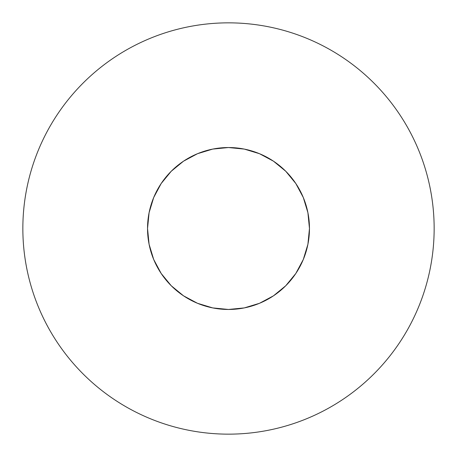 <?xml version="1.0" encoding="UTF-8"?>
<svg xmlns="http://www.w3.org/2000/svg" width="457" height="457" viewBox="0 0 457 457"><rect width="100%" height="100%" fill="white"/><g stroke="black" fill="none" stroke-linecap="round" stroke-linejoin="round"><path stroke-width="0.34" stroke-dasharray="2.29 1.71" d="M57.508 114.244C50.007 125.475 43.672 137.329 38.502 149.799C33.338 162.275 29.437 175.134 26.803 188.381C24.17 201.623 22.85 214.996 22.85 228.5A205.65 205.65 0 0 0 228.5 434.15A205.65 205.65 0 0 0 434.15 228.5C434.15 214.996 432.83 201.623 430.197 188.381C427.563 175.134 423.662 162.275 418.498 149.799C413.328 137.329 406.993 125.475 399.492 114.244M147.537 228.5A80.963 80.963 0 0 1 228.5 147.537A80.963 80.963 0 0 1 309.463 228.5A80.963 80.963 0 0 0 228.5 147.537A80.963 80.963 0 0 0 147.537 228.5L149.091 212.705L153.701 197.515L161.178 183.52L171.249 171.249L183.52 161.178L197.515 153.701L212.705 149.091L228.5 147.537L244.295 149.091L259.485 153.701L273.48 161.178L285.751 171.249L295.822 183.52L303.299 197.515L307.909 212.705L309.463 228.5A80.963 80.963 0 0 0 228.5 147.537A80.963 80.963 0 0 0 147.537 228.5A80.963 80.963 0 0 0 228.5 309.463A80.963 80.963 0 0 0 309.463 228.5L307.909 244.295L303.299 259.485L295.822 273.48L285.751 285.751L273.48 295.822L259.485 303.299L244.295 307.909L228.5 309.463L212.705 307.909L197.515 303.299L183.52 295.822L171.249 285.751L161.178 273.48L153.701 259.485L149.091 244.295L147.537 228.5A80.963 80.963 0 0 0 228.5 309.463A80.963 80.963 0 0 0 309.463 228.5A80.963 80.963 0 0 1 228.5 309.463A80.963 80.963 0 0 1 147.537 228.5L149.091 212.705L153.701 197.515L161.178 183.52L171.249 171.249L183.52 161.178L197.515 153.701L212.705 149.091L228.5 147.537L244.295 149.091L259.485 153.701L273.48 161.178L285.751 171.249L295.822 183.52L303.299 197.515L307.909 212.705L309.463 228.5L307.909 244.295L303.299 259.485L295.822 273.48L285.751 285.751L273.48 295.822L259.485 303.299L244.295 307.909L228.5 309.463L212.705 307.909L197.515 303.299L183.52 295.822L171.249 285.751L161.178 273.48L153.701 259.485L149.091 244.295L147.537 228.5L149.091 244.295L153.701 259.485L161.178 273.48L171.249 285.751L183.52 295.822L197.515 303.299L212.705 307.909L228.5 309.463L244.295 307.909L259.485 303.299L273.48 295.822L285.751 285.751L295.822 273.48L303.299 259.485L307.909 244.295L309.463 228.5L307.909 212.705L303.299 197.515L295.822 183.52L285.751 171.249L273.48 161.178L259.485 153.701L244.295 149.091L228.5 147.537L212.705 149.091L197.515 153.701L183.52 161.178L171.249 171.249L161.178 183.52L153.701 197.515L149.091 212.705L147.537 228.5M342.756 57.508C331.525 50.007 319.672 43.672 307.201 38.502C294.725 33.338 281.866 29.437 268.619 26.803C255.377 24.17 242.004 22.85 228.5 22.85C214.996 22.85 201.623 24.17 188.381 26.803C175.134 29.437 162.275 33.338 149.799 38.502C137.329 43.672 125.475 50.007 114.244 57.508M399.492 342.756C406.993 331.525 413.328 319.672 418.498 307.201C423.662 294.725 427.563 281.866 430.197 268.619C432.83 255.377 434.15 242.004 434.15 228.5A205.65 205.65 0 0 0 228.5 22.85A205.65 205.65 0 0 0 22.85 228.5C22.85 242.004 24.17 255.377 26.803 268.619C29.437 281.866 33.338 294.725 38.502 307.201C43.672 319.672 50.007 331.525 57.508 342.756M114.244 399.492C125.475 406.993 137.329 413.328 149.799 418.498C162.275 423.662 175.134 427.563 188.381 430.197C201.623 432.83 214.996 434.15 228.5 434.15C242.004 434.15 255.377 432.83 268.619 430.197C281.866 427.563 294.725 423.662 307.201 418.498C319.672 413.328 331.525 406.993 342.756 399.492"/><path stroke-width="0.69" d="M399.492 114.244C391.992 103.019 383.463 92.634 373.917 83.083C383.463 92.634 391.992 103.019 399.492 114.244C406.993 125.475 413.328 137.329 418.498 149.799C423.662 162.275 427.563 175.134 430.197 188.381C432.83 201.623 434.15 214.996 434.15 228.5A205.65 205.65 0 0 1 228.5 434.15A205.65 205.65 0 0 1 22.85 228.5A205.65 205.65 0 0 1 228.5 22.85A205.65 205.65 0 0 1 434.15 228.5C434.15 242.004 432.83 255.377 430.197 268.619C427.563 281.866 423.662 294.725 418.498 307.201C413.328 319.672 406.993 331.525 399.492 342.756C391.992 353.981 383.463 364.366 373.917 373.917C383.463 364.366 391.992 353.981 399.492 342.756M147.537 228.5A80.963 80.963 0 0 1 228.5 147.537A80.963 80.963 0 0 1 309.463 228.5A80.963 80.963 0 0 1 228.5 309.463A80.963 80.963 0 0 1 147.537 228.5L149.091 244.295L153.701 259.485L161.178 273.48L171.249 285.751L183.52 295.822L197.515 303.299L212.705 307.909L228.5 309.463L244.295 307.909L259.485 303.299L273.48 295.822L285.751 285.751L295.822 273.48L303.299 259.485L307.909 244.295L309.463 228.5L307.909 212.705L303.299 197.515L295.822 183.52L285.751 171.249L273.48 161.178L259.485 153.701L244.295 149.091L228.5 147.537L212.705 149.091L197.515 153.701L183.52 161.178L171.249 171.249L161.178 183.52L153.701 197.515L149.091 212.705L147.537 228.5M373.917 83.083C364.366 73.537 353.981 65.008 342.756 57.508C353.981 65.008 364.366 73.537 373.917 83.083M114.244 57.508C103.019 65.008 92.634 73.537 83.083 83.083C73.537 92.634 65.008 103.019 57.508 114.244C65.008 103.019 73.537 92.634 83.083 83.083C92.634 73.537 103.019 65.008 114.244 57.508C125.475 50.007 137.329 43.672 149.799 38.502C162.275 33.338 175.134 29.437 188.381 26.803C201.623 24.17 214.996 22.85 228.5 22.85C242.004 22.85 255.377 24.17 268.619 26.803C281.866 29.437 294.725 33.338 307.201 38.502C319.672 43.672 331.525 50.007 342.756 57.508M57.508 342.756C65.008 353.981 73.537 364.366 83.083 373.917C92.634 383.463 103.019 391.992 114.244 399.492C103.019 391.992 92.634 383.463 83.083 373.917C73.537 364.366 65.008 353.981 57.508 342.756C50.007 331.525 43.672 319.672 38.502 307.201C33.338 294.725 29.437 281.866 26.803 268.619C24.17 255.377 22.85 242.004 22.85 228.5C22.85 214.996 24.17 201.623 26.803 188.381C29.437 175.134 33.338 162.275 38.502 149.799C43.672 137.329 50.007 125.475 57.508 114.244M342.756 399.492C353.981 391.992 364.366 383.463 373.917 373.917C364.366 383.463 353.981 391.992 342.756 399.492C331.525 406.993 319.672 413.328 307.201 418.498C294.725 423.662 281.866 427.563 268.619 430.197C255.377 432.83 242.004 434.15 228.5 434.15C214.996 434.15 201.623 432.83 188.381 430.197C175.134 427.563 162.275 423.662 149.799 418.498C137.329 413.328 125.475 406.993 114.244 399.492"/></g></svg>
